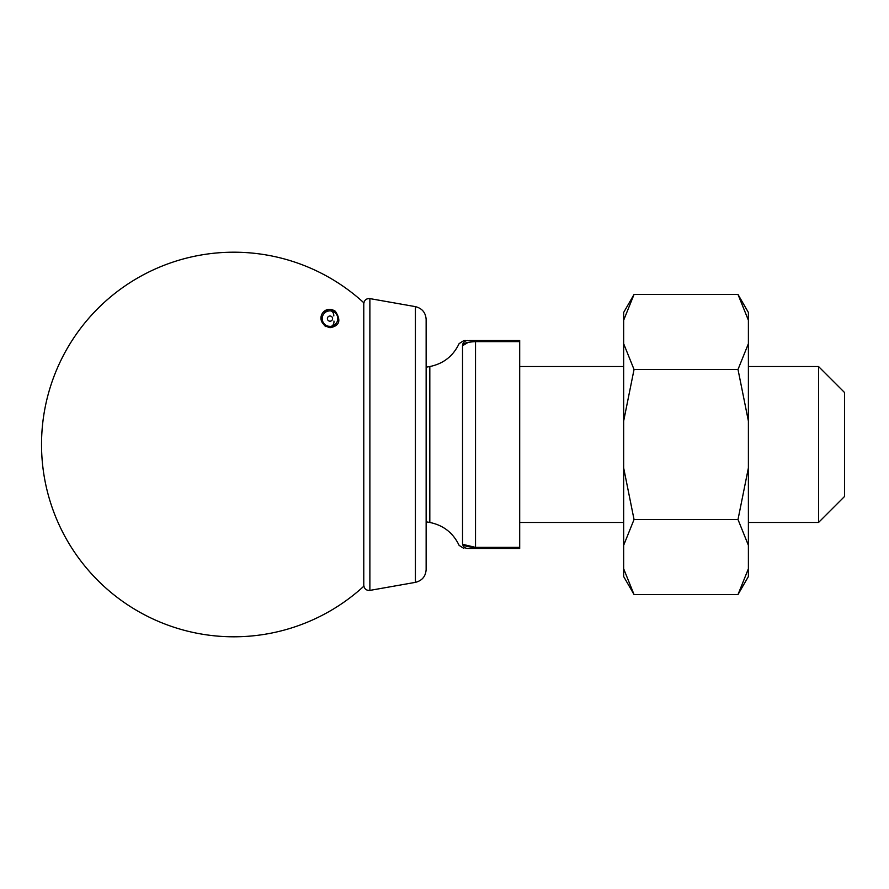 <?xml version="1.0" encoding="UTF-8"?>
<svg xmlns="http://www.w3.org/2000/svg" width="889" height="889" viewBox="0 0 889 889"><rect width="100%" height="100%" fill="white"/><g stroke="black" fill="none" stroke-linecap="round" stroke-linejoin="round"><path stroke-width="1.33" d="M468.992 340.554L519.698 340.554L519.698 341.632L475.526 341.632C466.758 342.087 462.424 343.454 462.524 345.743C458.713 343.021 458.713 343.021 462.524 345.743L462.524 543.257C458.713 545.979 458.713 545.979 462.524 543.257L462.524 345.743L468.414 342.265M475.426 547.368L462.991 544.39M844.55 444.5L844.55 496.473L818.558 522.465L818.558 366.535L844.55 392.527L844.55 444.5M519.698 341.632L519.698 548.446L467.725 548.446C463.447 548.446 463.447 548.446 467.725 548.446A5.201 5.201 0 0 1 462.524 543.257C462.424 545.546 466.758 546.913 475.526 547.368L519.698 547.368M470.414 548.446L472.592 548.446M465.692 340.554L464.625 340.554M467.725 340.554C463.447 340.554 463.447 340.554 467.725 340.554A5.201 5.201 0 0 0 462.524 345.743M335.375 311.283C322.896 303.171 313.061 323.074 329.997 327.708C339.554 325.963 341.354 320.496 335.375 311.283M363.779 302.727L363.779 586.273M363.779 585.984L363.779 303.016M748.394 320.251L748.394 312.461L738.003 294.459L748.394 320.251L748.394 421.064L738.003 369.48L748.394 343.687M738.003 294.459L634.046 294.459L623.656 312.461L623.656 320.251L634.046 294.459L623.656 320.251L623.656 343.687L634.046 369.48L623.656 421.064L623.656 467.936L634.046 519.52L623.656 545.313L623.656 568.749L634.046 594.541L738.003 594.541L748.394 568.749L738.003 594.541L748.394 576.539L748.394 421.064M748.394 545.313L738.003 519.52L748.394 467.936M634.046 519.52L738.003 519.52M634.046 369.48L738.003 369.48M634.046 594.541L623.656 576.539L623.656 568.749M623.656 545.313L623.656 467.936M623.656 421.064L623.656 343.687M330.897 326.352L330.897 326.352A5.201 3.667 83.4 0 1 330.441 326.374L330.897 326.352A5.201 3.667 83.4 0 0 333.964 321.085M323.929 311.828L329.741 310.817L325.074 310.961M325.552 326.541L330.219 326.407L324.352 325.741M329.741 310.817L329.763 310.817A7.801 7.801 0 0 1 337.787 318.495A7.801 7.801 0 0 1 329.997 326.407A7.801 7.801 0 0 1 322.196 318.729A7.801 7.801 0 0 1 329.763 310.817A7.801 7.801 0 0 1 337.787 318.495A7.801 7.801 0 0 1 329.997 326.407A7.801 7.801 0 0 1 322.196 318.729A7.801 7.801 0 0 1 329.763 310.817L329.763 310.817M333.808 315.906A5.201 3.667 93.2 0 0 330.43 310.828A5.201 3.667 93.2 0 0 329.986 310.839M415.407 306.638C422.075 308.316 425.653 312.572 426.142 319.429L426.142 569.571C425.653 576.428 422.075 580.684 415.407 582.362L415.407 306.638L369.88 298.604L369.88 590.396C366.301 590.596 364.268 588.885 363.779 585.273M475.526 340.554L475.526 548.446M463.869 340.554L459.113 343.632C453.146 356.122 443.389 363.757 429.82 366.535L429.82 522.465C443.389 525.243 453.146 532.878 459.113 545.368L463.869 548.446M329.997 321.207A2.6 2.6 0 0 0 332.242 317.317A2.6 2.6 0 0 0 327.741 317.317A2.6 2.6 0 0 0 329.997 321.207M519.698 522.465L623.656 522.465M748.394 522.465L818.558 522.465M519.698 366.535L623.656 366.535M748.394 366.535L818.558 366.535M426.142 521.821L429.82 522.465M426.142 367.179L429.82 366.535M363.79 302.749A192.313 192.313 0 0 0 41.527 444.5A192.313 192.313 0 0 0 363.79 586.251M333.764 311.795L330.43 310.828M415.407 582.362L369.88 590.396M369.88 298.604C366.301 298.404 364.268 300.115 363.779 303.727"/></g></svg>
